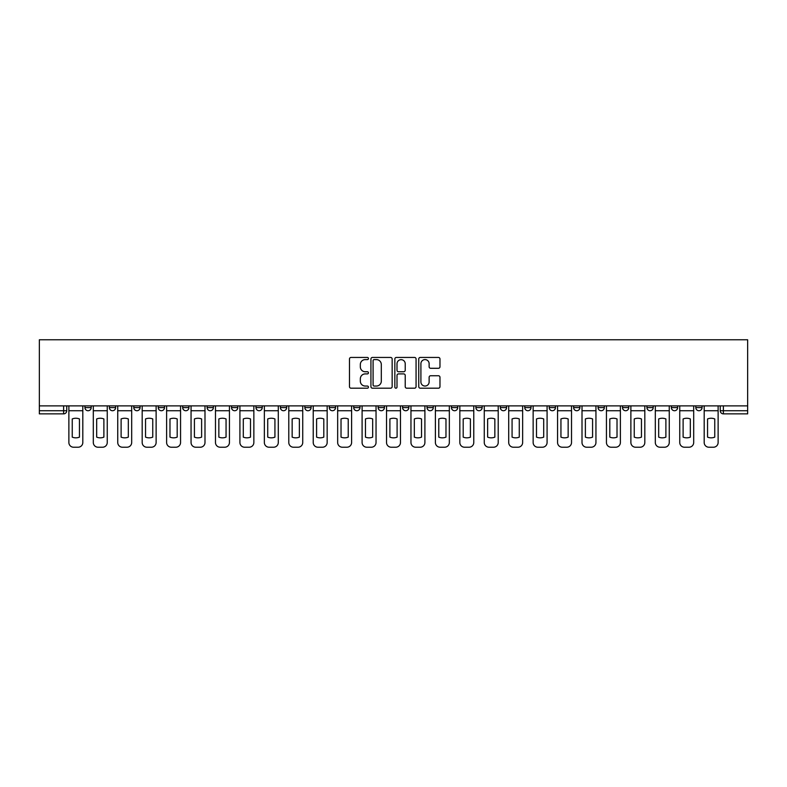 <?xml version="1.0" encoding="UTF-8"?>
<svg xmlns="http://www.w3.org/2000/svg" width="787" height="787" viewBox="0 0 787 787"><rect width="100%" height="100%" fill="white"/><g stroke="black" fill="none" stroke-linecap="round" stroke-linejoin="round"><path stroke-width="1.18" d="M368.444 358.528A1.072 1.072 0 0 0 367.362 357.446L351.032 357.446A1.535 1.535 0 0 0 349.487 358.99L349.487 386.663A1.535 1.535 0 0 0 351.032 388.198L367.362 388.198A1.072 1.072 0 0 0 368.444 387.125A1.072 1.072 0 0 0 367.362 386.043L365.247 386.043A4.919 4.919 0 0 1 360.328 381.124L360.328 378.822A4.919 4.919 0 0 1 365.247 373.904L367.362 373.904A1.072 1.072 0 0 0 368.444 372.822A1.072 1.072 0 0 0 367.362 371.749L365.247 371.749A4.919 4.919 0 0 1 360.328 366.831L360.328 364.519A4.919 4.919 0 0 1 365.247 359.6L367.362 359.6A1.072 1.072 0 0 0 368.444 358.528M695.806 407.597L695.806 405.876L695.806 407.597A3.128 3.128 0 0 0 698.935 410.725A3.128 3.128 0 0 1 695.806 407.597L702.073 407.597A3.128 3.128 0 0 1 698.935 410.725A3.128 3.128 0 0 0 702.073 407.597L702.073 405.876M671.37 407.597L671.37 405.876L671.37 407.597A3.128 3.128 0 0 0 674.498 410.725A3.128 3.128 0 0 1 671.37 407.597L677.637 407.597A3.128 3.128 0 0 1 674.498 410.725A3.128 3.128 0 0 0 677.637 407.597L677.637 405.876L677.637 407.597M598.061 407.597L598.061 405.876L598.061 407.597A3.128 3.128 0 0 0 601.199 410.725A3.128 3.128 0 0 1 598.061 407.597L604.327 407.597A3.128 3.128 0 0 1 601.199 410.725M573.625 407.597L573.625 405.876L573.625 407.597A3.128 3.128 0 0 0 576.763 410.725A3.128 3.128 0 0 1 573.625 407.597L579.891 407.597A3.128 3.128 0 0 1 576.763 410.725M500.325 405.876L500.325 407.597L506.592 407.597A3.128 3.128 0 0 1 503.454 410.725A3.128 3.128 0 0 1 500.325 407.597L500.325 405.876M475.889 405.876L475.889 407.597L482.156 407.597A3.128 3.128 0 0 1 479.017 410.725A3.128 3.128 0 0 1 475.889 407.597L475.889 405.876M353.717 405.876L353.717 407.597L359.984 407.597A3.128 3.128 0 0 1 356.845 410.725A3.128 3.128 0 0 1 353.717 407.597L353.717 405.876M280.408 405.876L280.408 407.597L286.675 407.597A3.128 3.128 0 0 1 283.546 410.725A3.128 3.128 0 0 1 280.408 407.597L280.408 405.876M231.535 405.876L231.535 407.597L237.802 407.597A3.128 3.128 0 0 1 234.674 410.725A3.128 3.128 0 0 1 231.535 407.597L231.535 405.876M207.109 405.876L207.109 407.597L213.375 407.597A3.128 3.128 0 0 1 210.237 410.725A3.128 3.128 0 0 1 207.109 407.597L207.109 405.876M158.236 407.597L158.236 405.876L158.236 407.597A3.128 3.128 0 0 0 161.365 410.725A3.128 3.128 0 0 1 158.236 407.597L164.503 407.597A3.128 3.128 0 0 1 161.365 410.725M109.363 407.597L109.363 405.876L109.363 407.597A3.128 3.128 0 0 0 112.502 410.725A3.128 3.128 0 0 1 109.363 407.597L115.63 407.597A3.128 3.128 0 0 1 112.502 410.725A3.128 3.128 0 0 0 115.63 407.597L115.63 405.876L115.63 407.597M438.428 368.286A1.535 1.535 0 0 0 439.972 366.752L439.972 358.99A1.535 1.535 0 0 0 438.428 357.446L420.288 357.446A1.535 1.535 0 0 0 418.753 358.99L418.753 386.663A1.535 1.535 0 0 0 420.288 388.198L438.428 388.198A1.535 1.535 0 0 0 439.972 386.663L439.972 377.288A1.535 1.535 0 0 0 438.428 375.743L430.666 375.743A1.535 1.535 0 0 0 429.131 377.288L429.131 381.931A4.112 4.112 0 0 1 425.019 386.043A4.112 4.112 0 0 1 420.907 381.931L420.907 363.712A4.112 4.112 0 0 1 425.019 359.6A4.112 4.112 0 0 1 429.131 363.712L429.131 366.752A1.535 1.535 0 0 0 430.666 368.286L438.428 368.286M747.65 405.876L39.35 405.876L39.35 339.777L747.65 339.777L747.65 413.864L723.371 413.864A3.128 3.128 0 0 1 720.243 410.725L747.65 410.725M392.152 358.99A1.535 1.535 0 0 0 390.618 357.446L372.477 357.446A1.535 1.535 0 0 0 370.933 358.99L370.933 386.663A1.535 1.535 0 0 0 372.477 388.198L390.618 388.198A1.535 1.535 0 0 0 392.152 386.663L392.152 358.99M396.382 357.446L414.523 357.446A1.535 1.535 0 0 1 416.067 358.99L416.067 386.663A1.535 1.535 0 0 1 414.523 388.198L406.761 388.198A1.535 1.535 0 0 1 405.226 386.663L405.226 375.438A1.535 1.535 0 0 0 403.682 373.904L398.537 373.904A1.535 1.535 0 0 0 397.002 375.438L397.002 387.125A1.072 1.072 0 0 1 395.92 388.198A1.072 1.072 0 0 1 394.848 387.125L394.848 358.99A1.535 1.535 0 0 1 396.382 357.446M720.243 405.876L720.243 410.725L720.243 405.876M66.757 405.876L66.757 410.725L66.757 405.876M63.629 405.876L63.629 413.864L39.35 413.864L39.35 410.725L66.757 410.725A3.128 3.128 0 0 1 63.629 413.864A3.128 3.128 0 0 0 66.757 410.725M39.35 405.876L39.35 410.725M653.2 405.876L653.2 407.597A3.128 3.128 0 0 1 650.062 410.725A3.128 3.128 0 0 1 646.934 407.597A3.128 3.128 0 0 0 650.062 410.725A3.128 3.128 0 0 0 653.2 407.597L653.2 405.876M646.934 405.876L646.934 407.597L653.2 407.597M628.764 405.876L628.764 407.597A3.128 3.128 0 0 1 625.635 410.725A3.128 3.128 0 0 1 622.497 407.597A3.128 3.128 0 0 0 625.635 410.725A3.128 3.128 0 0 0 628.764 407.597L622.497 407.597L622.497 405.876M604.327 405.876L604.327 407.597L604.327 405.876M579.891 405.876L579.891 407.597L579.891 405.876M549.198 405.876L549.198 407.597L555.465 407.597L555.465 405.876L555.465 407.597A3.128 3.128 0 0 1 552.326 410.725A3.128 3.128 0 0 1 549.198 407.597A3.128 3.128 0 0 0 552.326 410.725M531.028 407.597L531.028 405.876L531.028 407.597A3.128 3.128 0 0 1 527.89 410.725A3.128 3.128 0 0 1 524.762 407.597L531.028 407.597A3.128 3.128 0 0 1 527.89 410.725M524.762 405.876L524.762 407.597M506.592 405.876L506.592 407.597M482.156 405.876L482.156 407.597M457.719 405.876L457.719 407.597A3.128 3.128 0 0 1 454.591 410.725A3.128 3.128 0 0 1 451.453 407.597L457.719 407.597M451.453 405.876L451.453 407.597M433.283 405.876L433.283 407.597A3.128 3.128 0 0 1 430.155 410.725A3.128 3.128 0 0 1 427.016 407.597L433.283 407.597A3.128 3.128 0 0 1 430.155 410.725M427.016 405.876L427.016 407.597M408.847 405.876L408.847 407.597A3.128 3.128 0 0 1 405.718 410.725A3.128 3.128 0 0 1 402.58 407.597L408.847 407.597M402.58 405.876L402.58 407.597M384.42 405.876L384.42 407.597A3.128 3.128 0 0 1 381.282 410.725A3.128 3.128 0 0 1 378.154 407.597A3.128 3.128 0 0 0 381.282 410.725M378.154 405.876L378.154 407.597L384.42 407.597M359.984 405.876L359.984 407.597A3.128 3.128 0 0 1 356.845 410.725M335.547 405.876L335.547 407.597A3.128 3.128 0 0 1 332.409 410.725A3.128 3.128 0 0 1 329.281 407.597L335.547 407.597M329.281 405.876L329.281 407.597M311.111 405.876L311.111 407.597A3.128 3.128 0 0 1 307.983 410.725A3.128 3.128 0 0 1 304.844 407.597L311.111 407.597L311.111 405.876M304.844 405.876L304.844 407.597M286.675 405.876L286.675 407.597M262.238 405.876L262.238 407.597A3.128 3.128 0 0 1 259.11 410.725A3.128 3.128 0 0 1 255.972 407.597L262.238 407.597L262.238 405.876M255.972 405.876L255.972 407.597M237.802 407.597L237.802 405.876L237.802 407.597A3.128 3.128 0 0 1 234.674 410.725M213.375 407.597L213.375 405.876L213.375 407.597A3.128 3.128 0 0 1 210.237 410.725M188.939 405.876L188.939 407.597A3.128 3.128 0 0 1 185.801 410.725A3.128 3.128 0 0 1 182.673 407.597A3.128 3.128 0 0 0 185.801 410.725A3.128 3.128 0 0 0 188.939 407.597L188.939 405.876M182.673 405.876L182.673 407.597L188.939 407.597M164.503 405.876L164.503 407.597M140.066 405.876L140.066 407.597A3.128 3.128 0 0 1 136.938 410.725A3.128 3.128 0 0 1 133.8 407.597L140.066 407.597M133.8 405.876L133.8 407.597M91.194 405.876L91.194 407.597A3.128 3.128 0 0 1 88.065 410.725A3.128 3.128 0 0 1 84.927 407.597A3.128 3.128 0 0 0 88.065 410.725A3.128 3.128 0 0 0 91.194 407.597L91.194 405.876M84.927 405.876L84.927 407.597L91.194 407.597M374.169 359.6A1.072 1.072 0 0 0 373.087 360.682L373.087 384.971A1.072 1.072 0 0 0 374.169 386.043L376.393 386.043A4.919 4.919 0 0 0 381.311 381.124L381.311 364.519A4.919 4.919 0 0 0 376.393 359.6L374.169 359.6M405.226 363.791A4.112 4.112 0 0 0 401.114 359.679A4.112 4.112 0 0 0 397.002 363.791L397.002 370.215A1.535 1.535 0 0 0 398.537 371.749L403.682 371.749A1.535 1.535 0 0 0 405.226 370.215L405.226 363.791M68.872 410.725L68.872 442.53A4.702 4.702 149.7 0 0 73.575 447.223L78.12 447.223A4.702 4.702 -30.3 0 0 82.812 442.53L82.812 410.725L68.872 410.725L68.872 405.876M82.812 410.725L82.812 405.876M79.448 437.139L79.448 418.94A9.71 9.71 149.7 0 0 72.247 418.94L72.247 437.139A9.71 9.71 -30.3 0 0 79.448 437.139M93.309 410.725L93.309 442.53A4.702 4.702 149.7 0 0 98.011 447.223L102.556 447.223A4.702 4.702 -30.3 0 0 107.248 442.53L107.248 410.725L93.309 410.725L93.309 405.876M107.248 410.725L107.248 405.876M103.884 437.139L103.884 418.94A9.71 9.71 149.7 0 0 96.683 418.94L96.683 437.139A9.71 9.71 -30.3 0 0 103.884 437.139M117.745 410.725L117.745 442.53A4.702 4.702 149.7 0 0 122.447 447.223L126.982 447.223A4.702 4.702 -30.3 0 0 131.685 442.53L131.685 410.725L117.745 410.725L117.745 405.876M131.685 410.725L131.685 405.876M128.32 437.139L128.32 418.94A9.71 9.71 149.7 0 0 121.109 418.94L121.109 437.139A9.71 9.71 -30.3 0 0 128.32 437.139M142.181 410.725L142.181 442.53A4.702 4.702 149.7 0 0 146.884 447.223L151.419 447.223A4.702 4.702 -30.3 0 0 156.121 442.53L156.121 410.725L142.181 410.725L142.181 405.876M156.121 410.725L156.121 405.876M152.757 437.139L152.757 418.94A9.71 9.71 149.7 0 0 145.546 418.94L145.546 437.139A9.71 9.71 -30.3 0 0 152.757 437.139M166.618 410.725L166.618 442.53A4.702 4.702 149.7 0 0 171.31 447.223L175.855 447.223A4.702 4.702 -30.3 0 0 180.557 442.53L180.557 410.725L166.618 410.725L166.618 405.876M180.557 410.725L180.557 405.876M177.183 437.139L177.183 418.94A9.71 9.71 149.7 0 0 169.982 418.94L169.982 437.139A9.71 9.71 -30.3 0 0 177.183 437.139M191.054 410.725L191.054 442.53A4.702 4.702 149.7 0 0 195.747 447.223L200.291 447.223A4.702 4.702 -30.3 0 0 204.994 442.53L204.994 410.725L191.054 410.725L191.054 405.876M204.994 410.725L204.994 405.876M201.62 437.139L201.62 418.94A9.71 9.71 149.7 0 0 194.419 418.94L194.419 437.139A9.71 9.71 -30.3 0 0 201.62 437.139M215.481 410.725L215.481 442.53A4.702 4.702 149.7 0 0 220.183 447.223L224.728 447.223A4.702 4.702 -30.3 0 0 229.43 442.53L229.43 410.725L215.481 410.725L215.481 405.876M229.43 410.725L229.43 405.876M226.056 437.139L226.056 418.94A9.71 9.71 149.7 0 0 218.855 418.94L218.855 437.139A9.71 9.71 -30.3 0 0 226.056 437.139M239.917 410.725L239.917 442.53A4.702 4.702 149.7 0 0 244.619 447.223L249.164 447.223A4.702 4.702 -30.3 0 0 253.857 442.53L253.857 410.725L239.917 410.725L239.917 405.876M253.857 410.725L253.857 405.876M250.492 437.139L250.492 418.94A9.71 9.71 149.7 0 0 243.291 418.94L243.291 437.139A9.71 9.71 -30.3 0 0 250.492 437.139M264.353 410.725L264.353 442.53A4.702 4.702 149.7 0 0 269.056 447.223L273.601 447.223A4.702 4.702 -30.3 0 0 278.293 442.53L278.293 410.725L264.353 410.725L264.353 405.876M278.293 410.725L278.293 405.876M274.929 437.139L274.929 418.94A9.71 9.71 149.7 0 0 267.728 418.94L267.728 437.139A9.71 9.71 -30.3 0 0 274.929 437.139M288.79 410.725L288.79 442.53A4.702 4.702 149.7 0 0 293.492 447.223L298.027 447.223A4.702 4.702 -30.3 0 0 302.729 442.53L302.729 410.725L288.79 410.725L288.79 405.876M302.729 410.725L302.729 405.876M299.365 437.139L299.365 418.94A9.71 9.71 149.7 0 0 292.154 418.94L292.154 437.139A9.71 9.71 -30.3 0 0 299.365 437.139M313.226 410.725L313.226 442.53A4.702 4.702 149.7 0 0 317.928 447.223L322.463 447.223A4.702 4.702 -30.3 0 0 327.166 442.53L327.166 410.725L313.226 410.725L313.226 405.876M327.166 410.725L327.166 405.876M323.801 437.139L323.801 418.94A9.71 9.71 149.7 0 0 316.59 418.94L316.59 437.139A9.71 9.71 -30.3 0 0 323.801 437.139M337.662 410.725L337.662 442.53A4.702 4.702 149.7 0 0 342.355 447.223L346.9 447.223A4.702 4.702 -30.3 0 0 351.602 442.53L351.602 410.725L337.662 410.725L337.662 405.876M351.602 410.725L351.602 405.876M348.228 437.139L348.228 418.94A9.71 9.71 149.7 0 0 341.027 418.94L341.027 437.139A9.71 9.71 -30.3 0 0 348.228 437.139M362.099 410.725L362.099 442.53A4.702 4.702 149.7 0 0 366.791 447.223L371.336 447.223A4.702 4.702 -30.3 0 0 376.038 442.53L376.038 410.725L362.099 410.725L362.099 405.876M376.038 410.725L376.038 405.876M372.664 437.139L372.664 418.94A9.71 9.71 149.7 0 0 365.463 418.94L365.463 437.139A9.71 9.71 -30.3 0 0 372.664 437.139M386.525 410.725L386.525 442.53A4.702 4.702 149.7 0 0 391.228 447.223L395.772 447.223A4.702 4.702 -30.3 0 0 400.475 442.53L400.475 410.725L386.525 410.725L386.525 405.876M400.475 410.725L400.475 405.876M397.101 437.139L397.101 418.94A9.71 9.71 149.7 0 0 389.899 418.94L389.899 437.139A9.71 9.71 -30.3 0 0 397.101 437.139M410.962 410.725L410.962 442.53A4.702 4.702 149.7 0 0 415.664 447.223L420.209 447.223A4.702 4.702 -30.3 0 0 424.901 442.53L424.901 410.725L410.962 410.725L410.962 405.876M424.901 410.725L424.901 405.876M421.537 437.139L421.537 418.94A9.71 9.71 149.7 0 0 414.336 418.94L414.336 437.139A9.71 9.71 -30.3 0 0 421.537 437.139M435.398 410.725L435.398 442.53A4.702 4.702 149.7 0 0 440.1 447.223L444.645 447.223A4.702 4.702 -30.3 0 0 449.338 442.53L449.338 410.725L435.398 410.725L435.398 405.876M449.338 410.725L449.338 405.876M445.973 437.139L445.973 418.94A9.71 9.71 149.7 0 0 438.772 418.94L438.772 437.139A9.71 9.71 -30.3 0 0 445.973 437.139M459.834 410.725L459.834 442.53A4.702 4.702 149.7 0 0 464.537 447.223L469.072 447.223A4.702 4.702 -30.3 0 0 473.774 442.53L473.774 410.725L459.834 410.725L459.834 405.876M473.774 410.725L473.774 405.876M470.41 437.139L470.41 418.94A9.71 9.71 149.7 0 0 463.199 418.94L463.199 437.139A9.71 9.71 -30.3 0 0 470.41 437.139M484.271 410.725L484.271 442.53A4.702 4.702 149.7 0 0 488.973 447.223L493.508 447.223A4.702 4.702 -30.3 0 0 498.21 442.53L498.21 410.725L484.271 410.725L484.271 405.876M498.21 410.725L498.21 405.876M494.846 437.139L494.846 418.94A9.71 9.71 149.7 0 0 487.635 418.94L487.635 437.139A9.71 9.71 -30.3 0 0 494.846 437.139M508.707 410.725L508.707 442.53A4.702 4.702 149.7 0 0 513.399 447.223L517.944 447.223A4.702 4.702 -30.3 0 0 522.647 442.53L522.647 410.725L508.707 410.725L508.707 405.876M522.647 410.725L522.647 405.876M519.272 437.139L519.272 418.94A9.71 9.71 149.7 0 0 512.071 418.94L512.071 437.139A9.71 9.71 -30.3 0 0 519.272 437.139M533.143 410.725L533.143 442.53A4.702 4.702 149.7 0 0 537.836 447.223L542.381 447.223A4.702 4.702 -30.3 0 0 547.083 442.53L547.083 410.725L533.143 410.725L533.143 405.876M547.083 410.725L547.083 405.876M543.709 437.139L543.709 418.94A9.71 9.71 149.7 0 0 536.508 418.94L536.508 437.139A9.71 9.71 -30.3 0 0 543.709 437.139M557.57 410.725L557.57 442.53A4.702 4.702 149.7 0 0 562.272 447.223L566.817 447.223A4.702 4.702 -30.3 0 0 571.519 442.53L571.519 410.725L557.57 410.725L557.57 405.876M571.519 410.725L571.519 405.876M568.145 437.139L568.145 418.94A9.71 9.71 149.7 0 0 560.944 418.94L560.944 437.139A9.71 9.71 -30.3 0 0 568.145 437.139M582.006 410.725L582.006 442.53A4.702 4.702 149.7 0 0 586.708 447.223L591.253 447.223A4.702 4.702 -30.3 0 0 595.946 442.53L595.946 410.725L582.006 410.725L582.006 405.876M595.946 410.725L595.946 405.876M592.581 437.139L592.581 418.94A9.71 9.71 149.7 0 0 585.38 418.94L585.38 437.139A9.71 9.71 -30.3 0 0 592.581 437.139M606.443 410.725L606.443 442.53A4.702 4.702 149.7 0 0 611.145 447.223L615.69 447.223A4.702 4.702 -30.3 0 0 620.382 442.53L620.382 410.725L606.443 410.725L606.443 405.876M620.382 410.725L620.382 405.876M617.018 437.139L617.018 418.94A9.71 9.71 149.7 0 0 609.817 418.94L609.817 437.139A9.71 9.71 -30.3 0 0 617.018 437.139M630.879 410.725L630.879 442.53A4.702 4.702 149.7 0 0 635.581 447.223L640.116 447.223A4.702 4.702 -30.3 0 0 644.819 442.53L644.819 410.725L630.879 410.725L630.879 405.876M644.819 410.725L644.819 405.876M641.454 437.139L641.454 418.94A9.71 9.71 149.7 0 0 634.243 418.94L634.243 437.139A9.71 9.71 -30.3 0 0 641.454 437.139M655.315 410.725L655.315 442.53A4.702 4.702 149.7 0 0 660.018 447.223L664.553 447.223A4.702 4.702 -30.3 0 0 669.255 442.53L669.255 410.725L655.315 410.725L655.315 405.876M669.255 410.725L669.255 405.876M665.891 437.139L665.891 418.94A9.71 9.71 149.7 0 0 658.68 418.94L658.68 437.139A9.71 9.71 -30.3 0 0 665.891 437.139M679.752 410.725L679.752 442.53A4.702 4.702 149.7 0 0 684.444 447.223L688.989 447.223A4.702 4.702 -30.3 0 0 693.691 442.53L693.691 410.725L679.752 410.725L679.752 405.876M693.691 410.725L693.691 405.876M690.317 437.139L690.317 418.94A9.71 9.71 149.7 0 0 683.116 418.94L683.116 437.139A9.71 9.71 -30.3 0 0 690.317 437.139M704.188 410.725L704.188 442.53A4.702 4.702 149.7 0 0 708.88 447.223L713.425 447.223A4.702 4.702 -30.3 0 0 718.128 442.53L718.128 410.725L704.188 410.725L704.188 405.876M718.128 410.725L718.128 405.876M714.753 437.139L714.753 418.94A9.71 9.71 149.7 0 0 707.552 418.94L707.552 437.139A9.71 9.71 -30.3 0 0 714.753 437.139M723.371 405.876L723.371 413.864"/></g></svg>
